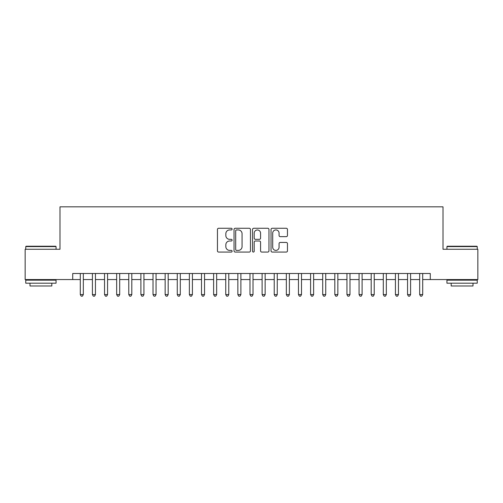 <?xml version="1.0" encoding="UTF-8"?>
<svg xmlns="http://www.w3.org/2000/svg" width="503" height="503" viewBox="0 0 503 503"><rect width="100%" height="100%" fill="white"/><g stroke="black" fill="none" stroke-linecap="round" stroke-linejoin="round"><path stroke-width="0.75" d="M232.109 229.104A0.83 0.83 0 0 0 231.273 228.268L218.635 228.268A1.188 1.188 0 0 0 217.447 229.462L217.447 250.878A1.188 1.188 0 0 0 218.635 252.066L231.273 252.066A0.83 0.83 0 0 0 232.109 251.23A0.83 0.83 0 0 0 231.273 250.4L229.638 250.4A3.804 3.804 0 0 1 225.834 246.589L225.834 244.81A3.804 3.804 0 0 1 229.638 241L231.273 241A0.83 0.83 0 0 0 232.109 240.17A0.83 0.83 0 0 0 231.273 239.334L229.638 239.334A3.804 3.804 0 0 1 225.834 235.53L225.834 233.744A3.804 3.804 0 0 1 229.638 229.934L231.273 229.934A0.83 0.83 0 0 0 232.109 229.104M286.27 236.655A1.188 1.188 0 0 0 287.458 235.467L287.458 229.462A1.188 1.188 0 0 0 286.27 228.268L272.23 228.268A1.188 1.188 0 0 0 271.042 229.462L271.042 250.878A1.188 1.188 0 0 0 272.23 252.066L286.27 252.066A1.188 1.188 0 0 0 287.458 250.878L287.458 243.615A1.188 1.188 0 0 0 286.27 242.427L280.259 242.427A1.188 1.188 0 0 0 279.071 243.615L279.071 247.218A3.181 3.181 0 0 1 275.889 250.4A3.181 3.181 0 0 1 272.708 247.218L272.708 233.115A3.181 3.181 0 0 1 275.889 229.934A3.181 3.181 0 0 1 279.071 233.115L279.071 235.467A1.188 1.188 0 0 0 280.259 236.655L286.27 236.655M72.721 279.561L25.15 279.561L25.15 249.255L59.995 249.255L59.995 206.834L443.005 206.834L443.005 249.255L477.85 249.255L477.85 279.561L430.279 279.561L430.279 273.5L72.721 273.5L72.721 279.561L80.298 279.561M250.456 229.462A1.188 1.188 0 0 0 249.268 228.268L235.228 228.268A1.188 1.188 0 0 0 234.04 229.462L234.04 250.878A1.188 1.188 0 0 0 235.228 252.066L249.268 252.066A1.188 1.188 0 0 0 250.456 250.878L250.456 229.462M253.732 228.268L267.772 228.268A1.188 1.188 0 0 1 268.96 229.462L268.96 250.878A1.188 1.188 0 0 1 267.772 252.066L261.761 252.066A1.188 1.188 0 0 1 260.573 250.878L260.573 242.188A1.188 1.188 0 0 0 259.385 241L255.398 241A1.188 1.188 0 0 0 254.204 242.188L254.204 251.23A0.83 0.83 0 0 1 253.374 252.066A0.83 0.83 0 0 1 252.544 251.23L252.544 229.462A1.188 1.188 0 0 1 253.732 228.268M83.328 279.561L92.42 279.561M95.451 279.561L104.542 279.561M107.567 279.561L116.658 279.561M119.689 279.561L128.781 279.561M131.811 279.561L140.903 279.561M143.933 279.561L153.019 279.561M156.049 279.561L165.141 279.561M168.172 279.561L177.263 279.561M180.294 279.561L189.38 279.561M192.41 279.561L201.502 279.561M204.532 279.561L213.624 279.561M216.655 279.561L225.746 279.561M228.777 279.561L237.862 279.561M240.893 279.561L249.985 279.561M253.015 279.561L262.107 279.561M265.138 279.561L274.223 279.561M277.254 279.561L286.345 279.561M289.376 279.561L298.468 279.561M301.498 279.561L310.59 279.561M313.621 279.561L322.706 279.561M325.737 279.561L334.828 279.561M337.859 279.561L346.951 279.561M349.981 279.561L359.067 279.561M362.097 279.561L371.189 279.561M374.219 279.561L383.311 279.561M386.342 279.561L395.433 279.561M398.458 279.561L407.549 279.561M410.58 279.561L419.672 279.561M422.702 279.561L430.279 279.561M236.542 229.934A0.83 0.83 0 0 0 235.706 230.77L235.706 249.563A0.83 0.83 0 0 0 236.542 250.4L238.265 250.4A3.804 3.804 0 0 0 242.069 246.589L242.069 233.744A3.804 3.804 0 0 0 238.265 229.934L236.542 229.934M260.573 233.178A3.181 3.181 0 0 0 257.391 229.997A3.181 3.181 0 0 0 254.204 233.178L254.204 238.145A1.188 1.188 0 0 0 255.398 239.334L259.385 239.334A1.188 1.188 0 0 0 260.573 238.145L260.573 233.178M83.328 273.5L83.328 294.588L80.298 294.588L80.298 273.5M83.328 294.588L82.417 296.166L81.209 296.166L80.298 294.588M26.118 246.225L55.695 246.225L56.059 246.589L25.754 246.589L26.118 246.225M40.906 283.195L25.754 283.195L25.754 280.165L56.059 280.165L56.059 283.195L40.906 283.195M51.815 283.195L51.815 285.981L29.998 285.981L29.998 283.195M447.305 246.225L476.882 246.225L477.246 246.589L446.941 246.589L447.305 246.225M462.094 283.195L446.941 283.195L446.941 280.165L477.246 280.165L477.246 283.195L462.094 283.195M473.002 283.195L473.002 285.981L451.185 285.981L451.185 283.195M95.451 273.5L95.451 294.588L92.42 294.588L92.42 273.5M95.451 294.588L94.539 296.166L93.325 296.166L92.42 294.588M107.567 273.5L107.567 294.588L104.542 294.588L104.542 273.5M107.567 294.588L106.661 296.166L105.448 296.166L104.542 294.588M119.689 273.5L119.689 294.588L116.658 294.588L116.658 273.5M119.689 294.588L118.783 296.166L117.57 296.166L116.658 294.588M131.811 273.5L131.811 294.588L128.781 294.588L128.781 273.5M131.811 294.588L130.899 296.166L129.692 296.166L128.781 294.588M143.933 273.5L143.933 294.588L140.903 294.588L140.903 273.5M143.933 294.588L143.022 296.166L141.808 296.166L140.903 294.588M156.049 273.5L156.049 294.588L153.019 294.588L153.019 273.5M156.049 294.588L155.144 296.166L153.931 296.166L153.019 294.588M168.172 273.5L168.172 294.588L165.141 294.588L165.141 273.5M168.172 294.588L167.26 296.166L166.053 296.166L165.141 294.588M180.294 273.5L180.294 294.588L177.263 294.588L177.263 273.5M180.294 294.588L179.382 296.166L178.169 296.166L177.263 294.588M192.41 273.5L192.41 294.588L189.38 294.588L189.38 273.5M192.41 294.588L191.505 296.166L190.291 296.166L189.38 294.588M204.532 273.5L204.532 294.588L201.502 294.588L201.502 273.5M204.532 294.588L203.627 296.166L202.413 296.166L201.502 294.588M216.655 273.5L216.655 294.588L213.624 294.588L213.624 273.5M216.655 294.588L215.743 296.166L214.53 296.166L213.624 294.588M228.777 273.5L228.777 294.588L225.746 294.588L225.746 273.5M228.777 294.588L227.865 296.166L226.652 296.166L225.746 294.588M240.893 273.5L240.893 294.588L237.862 294.588L237.862 273.5M240.893 294.588L239.988 296.166L238.774 296.166L237.862 294.588M253.015 273.5L253.015 294.588L249.985 294.588L249.985 273.5M253.015 294.588L252.104 296.166L250.896 296.166L249.985 294.588M265.138 273.5L265.138 294.588L262.107 294.588L262.107 273.5M265.138 294.588L264.226 296.166L263.012 296.166L262.107 294.588M277.254 273.5L277.254 294.588L274.223 294.588L274.223 273.5M277.254 294.588L276.348 296.166L275.135 296.166L274.223 294.588M289.376 273.5L289.376 294.588L286.345 294.588L286.345 273.5M289.376 294.588L288.471 296.166L287.257 296.166L286.345 294.588M301.498 273.5L301.498 294.588L298.468 294.588L298.468 273.5M301.498 294.588L300.587 296.166L299.373 296.166L298.468 294.588M313.621 273.5L313.621 294.588L310.59 294.588L310.59 273.5M313.621 294.588L312.709 296.166L311.495 296.166L310.59 294.588M325.737 273.5L325.737 294.588L322.706 294.588L322.706 273.5M325.737 294.588L324.831 296.166L323.618 296.166L322.706 294.588M337.859 273.5L337.859 294.588L334.828 294.588L334.828 273.5M337.859 294.588L336.947 296.166L335.74 296.166L334.828 294.588M349.981 273.5L349.981 294.588L346.951 294.588L346.951 273.5M349.981 294.588L349.069 296.166L347.856 296.166L346.951 294.588M362.097 273.5L362.097 294.588L359.067 294.588L359.067 273.5M362.097 294.588L361.192 296.166L359.978 296.166L359.067 294.588M374.219 273.5L374.219 294.588L371.189 294.588L371.189 273.5M374.219 294.588L373.308 296.166L372.101 296.166L371.189 294.588M386.342 273.5L386.342 294.588L383.311 294.588L383.311 273.5M386.342 294.588L385.43 296.166L384.217 296.166L383.311 294.588M398.458 273.5L398.458 294.588L395.433 294.588L395.433 273.5M398.458 294.588L397.552 296.166L396.339 296.166L395.433 294.588M410.58 273.5L410.58 294.588L407.549 294.588L407.549 273.5M410.58 294.588L409.675 296.166L408.461 296.166L407.549 294.588M422.702 273.5L422.702 294.588L419.672 294.588L419.672 273.5M422.702 294.588L421.791 296.166L420.583 296.166L419.672 294.588M25.754 249.255L25.754 246.589M32.664 280.165L32.664 279.561M49.149 280.165L49.149 279.561M56.059 249.255L56.059 246.589M446.941 249.255L446.941 246.589M453.851 280.165L453.851 279.561M470.336 280.165L470.336 279.561M477.246 249.255L477.246 246.589"/></g></svg>
